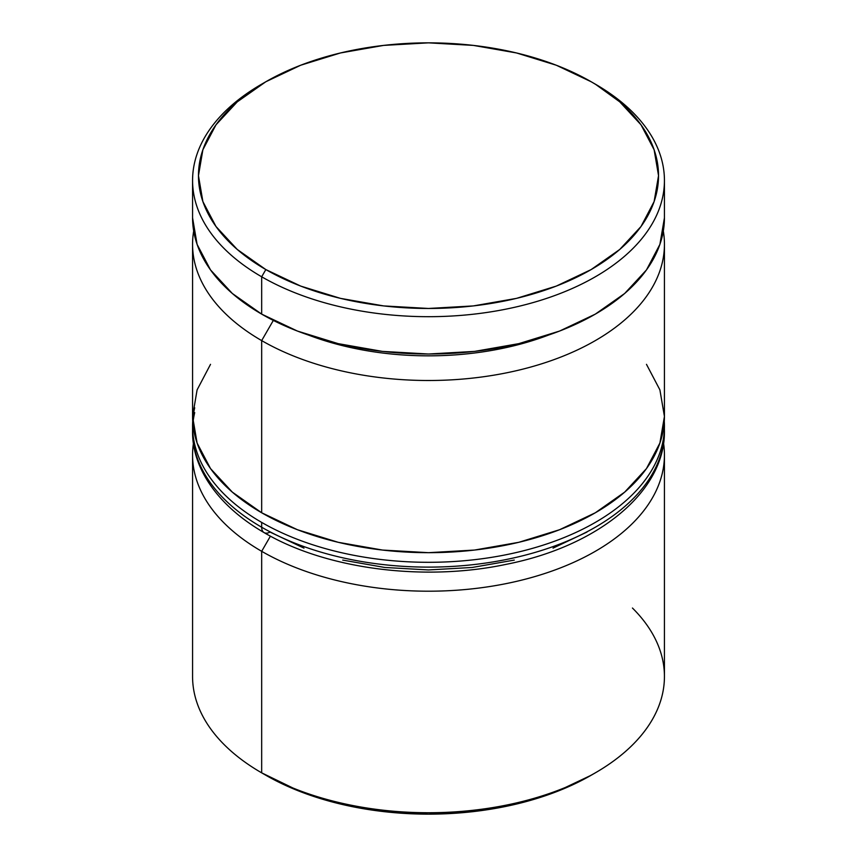 <?xml version="1.0" encoding="UTF-8"?>
<svg xmlns="http://www.w3.org/2000/svg" width="857" height="857" viewBox="0 0 857 857"><rect width="100%" height="100%" fill="white"/><g stroke="black" fill="none" stroke-linecap="round" stroke-linejoin="round"><path stroke-width="1.29" d="M261.674 340.604A235.932 136.22 0 0 0 529.283 367.449A235.932 136.22 0 0 0 663.318 231.047A235.932 136.22 180 0 1 664.432 244.288A235.932 136.22 180 0 1 518.785 370.138A235.932 136.22 180 0 1 261.674 340.604L261.674 512.775A235.932 136.22 0 0 0 518.785 542.31A235.932 136.22 0 0 0 664.432 416.459L659.901 443.037L646.478 468.586L624.667 492.132L595.326 512.775L559.578 529.722L518.785 542.31L474.532 550.055L428.5 552.679L382.468 550.055L338.215 542.31L297.422 529.722L261.674 512.775L261.674 340.604A235.932 136.22 180 0 1 192.568 244.288A235.932 136.22 180 0 1 193.682 231.047A235.932 136.22 0 0 0 261.674 340.604L273.329 320.411L261.674 340.604M548.512 335.076A218.235 126 180 0 1 308.488 335.076A218.235 126 0 0 0 548.512 335.076M632.445 608.031A235.932 136.22 180 0 1 595.336 772.843A235.932 136.22 180 0 1 261.674 772.843A235.932 136.22 0 0 0 518.785 802.366A235.932 136.22 0 0 0 664.432 676.527L664.432 454.992A235.932 136.22 180 0 1 518.785 580.832A235.932 136.22 180 0 1 261.674 551.308L270.426 536.139L261.674 551.308A235.932 136.22 0 0 0 528.116 578.464A235.932 136.22 0 0 0 663.554 443.23M261.674 772.843L265.841 775.253A230.04 132.814 0 0 0 591.159 775.253L556.3 791.772L516.535 804.037L473.375 811.6L428.5 814.15L383.625 811.6L340.465 804.037L300.7 791.772L261.674 772.843L261.674 551.308L261.674 772.843A235.932 136.22 180 0 1 261.664 772.843A235.932 136.22 0 0 1 192.568 676.527L192.568 454.992A235.932 136.22 180 0 1 193.446 443.23A235.932 136.22 0 0 0 261.674 551.308A235.932 136.22 180 0 1 192.568 454.992M265.841 81.747L261.664 84.157A235.932 136.22 0 0 0 261.674 276.79L265.841 269.569A230.04 132.814 180 0 1 265.841 81.747A230.04 132.814 180 0 1 591.159 81.747L556.3 65.228L516.535 52.963L473.375 45.4L428.5 42.85L383.625 45.4L340.465 52.963L300.7 65.228L265.841 81.747L237.228 101.876L215.975 124.833L202.884 149.75L198.46 175.664L202.884 201.566L215.975 226.484L237.228 249.441L265.841 269.569L300.7 286.088L340.465 298.365L383.625 305.917L428.5 308.466L473.375 305.917L516.535 298.365L556.3 286.088L591.159 269.569L619.772 249.441L641.025 226.484L654.116 201.566L658.54 175.664L654.116 149.75L641.025 124.833L619.772 101.876L595.326 84.157A235.932 136.22 0 0 0 593.226 82.958A235.932 136.22 180 0 1 595.326 84.157L591.159 81.747A230.04 132.814 180 0 1 591.159 269.569A230.04 132.814 180 0 1 265.841 269.569L261.674 276.79A235.932 136.22 0 0 0 595.326 276.8A235.932 136.22 0 0 0 595.336 84.157A235.932 136.22 0 0 0 595.326 84.157A235.932 136.22 180 0 1 664.432 180.473A235.932 136.22 180 0 1 518.785 306.324A235.932 136.22 180 0 1 261.674 276.79L261.674 314.123A235.932 136.22 0 0 0 518.785 343.646A235.932 136.22 0 0 0 664.432 217.796L659.901 244.374L646.478 269.923L624.667 293.48L595.326 314.123L559.578 331.059L518.785 343.646L474.532 351.402L428.5 354.016L382.468 351.402L338.215 343.646L297.422 331.059L261.674 314.123L261.674 276.79A235.932 136.22 180 0 1 192.568 180.473A235.932 136.22 180 0 1 263.774 82.958M192.568 217.796A235.932 136.22 0 0 0 261.674 314.123L232.333 293.48L210.522 269.923L197.099 244.374L192.568 217.796L192.568 180.473M192.568 244.288L192.568 416.459A235.932 136.22 0 0 0 261.674 512.775L232.333 492.132L210.522 468.586L197.099 443.037L192.568 416.459L197.099 389.881L210.522 364.332M646.478 364.332L659.901 389.881L664.432 416.459L664.432 244.288M662.3 449.207A235.932 136.22 180 0 1 503.905 559.975A235.932 136.22 180 0 1 261.674 527.226A11.794 6.813 120 0 0 264.117 532.625A11.794 6.813 -60 0 1 261.674 527.226A235.932 136.22 0 0 0 518.785 556.75A235.932 136.22 0 0 0 664.432 430.91C665.418 491.607 598.09 546.209 506.369 564.302C423.872 581.882 326.014 569.123 264.117 532.625C215.664 504.602 191.872 466.122 192.568 430.91A235.932 136.22 0 0 0 261.674 527.226L261.674 522.406A235.932 136.22 0 0 0 503.905 555.165A235.932 136.22 0 0 0 662.3 444.387M664.282 421.28A235.932 136.22 180 0 1 664.432 426.09A235.932 136.22 180 0 1 518.785 551.94A235.932 136.22 180 0 1 261.674 522.406L261.674 527.226A235.932 136.22 180 0 1 194.7 412.613M194.7 407.793A235.932 136.22 0 0 0 261.674 522.406A235.932 136.22 180 0 1 192.568 426.09L192.568 430.91M264.117 532.625A11.794 6.813 -60 0 0 270.009 532.047L303.978 548.137M342.725 560.092L384.772 567.463L428.5 569.948L472.228 567.463L514.275 560.092M553.022 548.137L586.991 532.047M595.336 772.843L591.159 775.253M595.336 84.157L591.159 81.747M664.432 180.473L664.432 217.796M664.432 430.91L664.293 421.173M192.707 421.162L192.568 426.09"/></g></svg>
